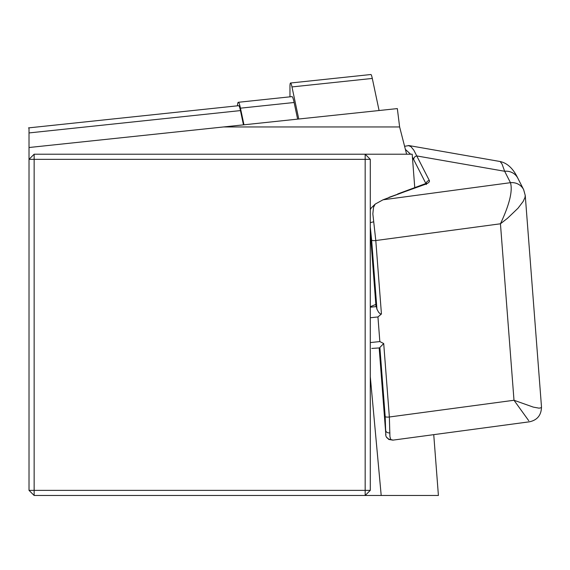 <?xml version="1.0" encoding="UTF-8"?>
<svg xmlns="http://www.w3.org/2000/svg" width="570" height="570" viewBox="0 0 570 570"><rect width="100%" height="100%" fill="white"/><g stroke="black" fill="none" stroke-linecap="round" stroke-linejoin="round"><path stroke-width="0.85" d="M399.627 126.953L223.575 126.953L397.34 108.592L399.627 126.953L406.624 154.214M370.286 376.642L381.202 495.48L34.143 495.48L34.143 490.364L29.02 490.364L29.02 159.336L34.143 159.336L34.143 490.364L365.171 490.364L365.171 159.336L34.143 159.336L34.143 154.214L412.195 154.214L414.775 187.844M433.742 434.654L438.408 495.48L381.202 495.48M370.286 159.336L365.171 154.214L365.171 159.336L370.286 159.336L370.286 490.364L365.171 490.364L365.171 495.48L370.286 490.364M28.5 127.894L238.659 105.685A17.064 1.781 84 0 1 240.455 110.587L243.468 124.851M223.575 126.953L29.02 147.516L29.02 127.837M29.02 490.364L34.143 495.48M34.143 154.214L29.02 159.336L29.02 147.516M386.716 437.261L388.811 439.463L392.887 440.14M371.782 348.427L379.641 347.907A8.529 0.891 84 0 0 379.876 347.436L383.71 343.546L389.353 416.998L389.923 436.599L390.756 439.534L393.122 440.111L529.523 421.793C537.325 420.076 541.315 415.138 541.493 406.966L541.187 407.757L539.063 408.163L533.285 407.108L513.997 400.261L500.446 223.789C509.509 204.48 512.843 190.779 510.456 182.692L510.456 182.685A13.652 13.096 -26.9 0 1 523.638 189.639L517.838 178.218C513.199 168.528 507.207 162.942 499.869 161.474M370.286 306.703L375.837 304.409M405.22 191.52L383.033 199.799L375.188 204.11L371.355 207.851L370.286 209.653M370.286 342.577L379.841 341.572L383.71 343.546M370.286 232.175L375.929 305.591A34.129 8.963 -4.4 0 0 376.2 306.539L376.228 306.589A8.529 0.891 84 0 1 376.941 309.168L378.623 312.289L380.297 313.878L381.437 313.985L377.946 316.948L379.841 341.572M385.911 434.718L385.755 433.535M385.748 433.378L385.185 416.535L379.876 347.436M425.975 183.683L412.416 157.121M410.614 154.214L405.384 149.39M375.188 204.11L373.507 207.366L372.844 213.871L375.794 240.533L381.437 313.985M385.776 433.528C385.284 437.34 387.743 439.527 393.143 440.104L393.314 440.083M528.746 420.717L513.997 400.261L389.353 416.998A3.413 0.898 175.6 0 1 385.185 416.535M525.234 195.318L525.027 197.377L523.182 201.417L518.009 208.228L507.542 218.239L500.446 223.789L375.794 240.533A3.413 0.898 -4.4 0 1 371.633 240.07L370.286 226.931M408.277 145.521L410.963 146.661L413.806 150.159L429.331 180.505A17.064 4.482 175.6 0 1 424.978 184.438L388.911 197.37M383.033 199.799L510.456 182.685L504.657 171.264L502.056 164.082L500.154 161.524L408.882 145.557M413.742 159.593A3.413 3.27 -26.9 0 1 416.862 155.952L504.657 171.264A13.652 13.096 -26.9 0 1 517.738 178.032M370.286 222.877A3.413 1.097 -8.1 0 1 373.706 221.915M389.909 432.851A3.413 2.579 -179.1 0 1 385.74 430.692L379.385 347.935M237.483 105.806A20.477 2.138 84 0 1 238.303 102.294L291.968 96.622A20.477 2.138 84 0 1 294.12 102.5L297.633 119.13M238.303 102.294A20.477 2.138 84 0 1 240.455 108.172L243.967 124.802M372.303 78.439A13.652 1.425 -96 0 0 370.87 74.52L290.543 83.006A13.652 1.425 84 0 1 291.975 86.932L372.303 78.439L379.086 110.523M298.758 119.009L291.975 86.932M289.959 96.829L289.959 87.039A13.652 1.425 84 0 1 290.543 83.006M29.02 132.931L240.455 110.587M376.941 309.168L371.633 240.07M370.286 229.553L376.2 306.539M510.456 182.692A13.652 13.089 -26.9 0 1 523.552 189.475M423.339 185.022A3.413 2.38 70.3 0 1 424.073 184.509A3.413 2.38 70.3 0 1 424.978 184.438M426.218 183.54A3.413 3.27 -26.9 0 1 429.331 180.505M370.286 317.754L377.946 316.948M370.286 307.216L376.228 306.589M240.455 108.172L294.12 102.5M385.705 432.865L379.178 347.957M523.645 189.653L525.248 195.46L541.5 406.98M426.317 184.523L426.666 183.212L397.653 193.978M408.861 145.599L404.586 146.291"/></g></svg>
